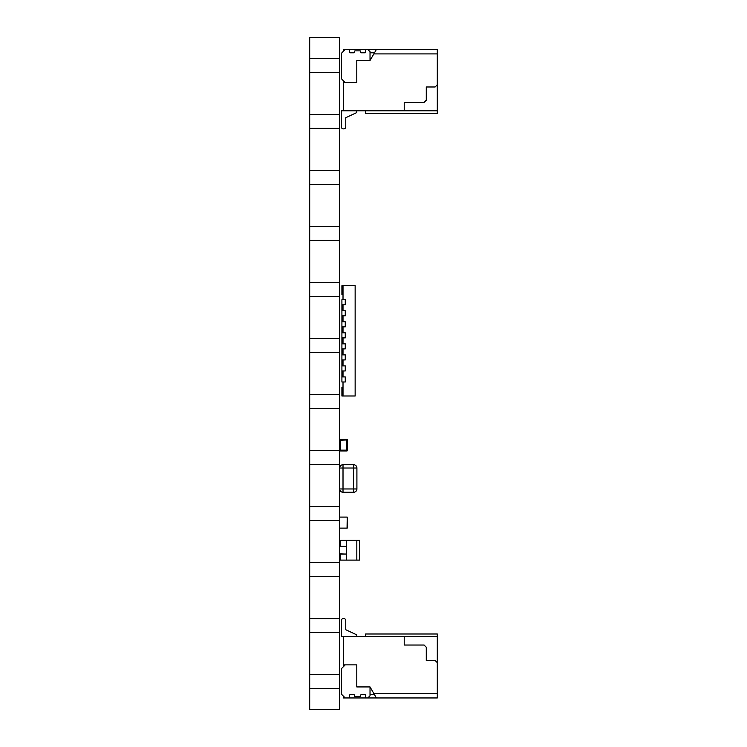 <?xml version="1.0" encoding="UTF-8"?>
<svg xmlns="http://www.w3.org/2000/svg" width="747" height="747" viewBox="0 0 747 747"><rect width="100%" height="100%" fill="white"/><g stroke="black" fill="none" stroke-linecap="round" stroke-linejoin="round"><path stroke-width="1.12" d="M309.697 688.631L309.697 709.65L339.698 709.65L339.698 674.644L309.697 674.644L309.697 688.631L339.698 688.631M309.697 674.644L309.697 632.606L339.698 632.606L339.698 674.644M309.697 632.606L309.697 618.619L339.698 618.619L339.698 632.606M309.697 618.619L309.697 576.581L339.698 576.581L339.698 618.619M309.697 576.581L309.697 562.594L339.698 562.594L339.698 576.581M309.697 562.594L309.697 520.556L339.698 520.556L339.698 562.594M309.697 520.556L309.697 506.569L339.698 506.569L339.698 520.556M309.697 506.569L309.697 464.531L339.698 464.531L339.698 506.569M309.697 464.531L309.697 450.544L339.698 450.544L339.698 464.531M309.697 450.544L309.697 408.506L339.698 408.506L339.698 450.544M309.697 408.506L309.697 394.519L339.698 394.519L339.698 408.506M309.697 394.519L309.697 352.481L339.698 352.481L339.698 394.519M309.697 352.481L309.697 338.494L339.698 338.494L339.698 352.481M309.697 338.494L309.697 296.456L339.698 296.456L339.698 338.494M309.697 296.456L309.697 282.469L339.698 282.469L339.698 296.456M309.697 282.469L309.697 240.431L339.698 240.431L339.698 282.469M309.697 240.431L309.697 226.444L339.698 226.444L339.698 240.431M309.697 226.444L309.697 184.406L339.698 184.406L339.698 226.444M309.697 184.406L309.697 170.419L339.698 170.419L339.698 184.406M309.697 170.419L309.697 128.381L339.698 128.381L339.698 170.419M309.697 128.381L309.697 114.394L339.698 114.394L339.698 128.381M309.697 114.394L309.697 72.356L339.698 72.356L339.698 114.394M309.697 72.356L309.697 58.369L339.698 58.369L339.698 72.356M309.697 58.369L309.697 37.35L339.698 37.35L339.698 58.369M341.36 668.733L345.217 664.877L356.795 664.877L356.795 686.932L370.026 686.932L376.395 697.959L437.303 697.959L437.303 633.998L365.619 633.998L365.619 636.64L437.303 636.64L343.564 636.64L343.564 666.529L341.36 668.733L341.36 694.103L345.217 697.959L343.564 697.959L343.564 696.307M360.708 696.027L360.708 695.205A0.551 0.551 180 0 1 361.259 694.654L365.068 694.654A0.551 0.551 0 0 1 365.619 695.205L365.619 697.959L349.624 697.959L349.624 695.205A0.551 0.551 0 0 1 350.175 694.654L353.985 694.654A0.551 0.551 0 0 1 354.536 695.205L354.536 696.027A0.551 0.551 180 0 0 355.086 696.577L360.157 696.577A0.551 0.551 0 0 0 360.708 696.027M349.624 697.959L345.217 697.959M370.026 686.932L370.026 695.756L367.823 697.959L365.619 697.959M356.795 636.64L356.795 634.875L345.768 629.73L345.768 620.542A1.989 1.989 180 0 0 343.779 618.553L343.34 618.553A1.989 1.989 180 0 0 341.36 620.542L341.36 636.64L346.869 636.64L343.564 636.64M356.795 634.875L345.768 629.73L356.795 634.875L345.768 629.73L345.768 620.542A1.989 1.989 180 0 0 343.779 618.553L343.34 618.553A1.989 1.989 180 0 0 341.36 620.542L341.36 636.64M345.768 629.73L345.768 620.542A1.989 1.989 180 0 0 343.779 618.553L343.34 618.553A1.989 1.989 180 0 0 341.36 620.542A1.989 1.989 180 0 1 343.34 618.553L343.779 618.553A1.989 1.989 180 0 1 345.768 620.542L345.768 629.73M376.395 697.959L367.823 697.959M404.22 636.64L404.22 645.025L424.072 645.025L426.276 647.229L426.276 660.46L435.099 660.46L437.303 662.673L435.099 660.46L426.276 660.46M437.303 693.552L373.855 693.552M343.564 664.877L356.795 664.877L343.564 664.877M370.026 694.654L374.49 694.654M404.22 645.025L424.072 645.025L426.276 647.229M347.215 517.092L347.215 528.12L347.215 517.092L339.698 517.092L347.215 517.092L347.056 528.12L339.698 528.12M339.941 517.092L347.112 517.092M356.795 110.799L356.795 112.564L356.795 110.799L356.795 112.564L345.768 117.709L345.768 126.906A1.989 1.989 0 0 1 343.779 128.886L343.34 128.886A1.989 1.989 0 0 1 341.36 126.906L341.36 110.799L343.564 110.799L343.564 82.572L356.795 82.572L356.795 60.507L370.026 60.507L370.026 51.683L367.823 49.479L365.619 49.479L365.619 52.234A0.551 0.551 180 0 1 365.068 52.794L361.259 52.794A0.551 0.551 0 0 1 360.708 52.234L360.708 51.412A0.551 0.551 180 0 0 360.157 50.861A0.551 0.551 180 0 1 360.708 51.412L360.708 52.234A0.551 0.551 0 0 0 361.259 52.794A0.551 0.551 0 0 1 360.708 52.234L360.708 51.412A0.551 0.551 180 0 0 360.157 50.861L355.086 50.861A0.551 0.551 0 0 0 354.536 51.412L354.536 52.234A0.551 0.551 180 0 1 353.985 52.794L350.175 52.794A0.551 0.551 180 0 1 349.624 52.234A0.551 0.551 180 0 0 350.175 52.794L353.985 52.794A0.551 0.551 180 0 0 354.536 52.234L354.536 51.412A0.551 0.551 0 0 1 355.086 50.861L360.157 50.861L355.086 50.861A0.551 0.551 0 0 0 354.536 51.412A0.551 0.551 0 0 1 355.086 50.861L360.157 50.861L355.086 50.861A0.551 0.551 0 0 0 354.536 51.412L354.536 52.234A0.551 0.551 180 0 1 353.985 52.794L350.175 52.794L353.985 52.794A0.551 0.551 180 0 0 354.536 52.234A0.551 0.551 180 0 1 353.985 52.794L350.175 52.794A0.551 0.551 180 0 1 349.624 52.234A0.551 0.551 180 0 0 350.175 52.794A0.551 0.551 180 0 1 349.624 52.234L349.624 49.479L345.217 49.479L341.36 53.345L341.36 78.706L341.36 53.345L343.564 51.132L343.564 49.479L437.303 49.479L437.303 113.451L365.619 113.451L365.619 110.799M345.768 117.709L345.768 126.906L345.768 117.709L345.768 126.906L345.768 117.709L345.768 126.906L345.768 117.709L345.768 126.906L345.768 117.709L345.768 126.906L345.768 117.709L345.768 126.906L345.768 117.709L345.768 126.906L345.768 117.709L345.768 126.906L345.768 117.709L345.768 126.906L345.768 117.709L356.795 112.564L345.768 117.709L345.768 126.906A1.989 1.989 0 0 1 343.779 128.886L343.34 128.886A1.989 1.989 0 0 1 341.36 126.906L341.36 110.799L343.564 110.799L343.564 82.572L356.795 82.572L345.217 82.572L341.36 78.706L345.217 82.572L341.36 78.706L341.36 53.345L345.217 49.479L341.36 53.345M349.624 49.479L345.217 49.479L349.624 49.479L349.624 52.234L349.624 49.479L345.217 49.479M345.217 82.572L356.795 82.572L356.795 60.507L370.026 60.507L370.026 51.683L367.823 49.479L365.619 49.479L365.619 52.234A0.551 0.551 180 0 1 365.068 52.794L361.259 52.794A0.551 0.551 0 0 1 360.708 52.234A0.551 0.551 0 0 0 361.259 52.794L365.068 52.794A0.551 0.551 180 0 0 365.619 52.234L365.619 49.479L367.823 49.479L365.619 49.479M367.823 49.479L370.026 51.683L367.823 49.479L370.026 51.683L370.026 60.507L376.395 49.479L437.303 49.479L343.564 49.479L346.869 49.479L343.564 49.479L346.869 49.479L343.564 49.479L346.869 49.479L343.564 49.479L346.869 49.479L343.564 49.479L343.564 51.132L343.564 49.479L437.303 49.479L437.303 53.896L373.855 53.896L376.395 49.479L370.026 60.507L356.795 60.507L370.026 60.507L376.395 49.479L437.303 49.479L437.303 53.896L373.855 53.896L376.395 49.479L343.564 49.479L376.395 49.479L374.49 52.794L370.026 52.794M341.36 110.799L343.564 110.799L343.564 80.909L343.564 82.572L356.795 82.572L356.795 60.507L370.026 60.507L373.855 53.896L437.303 53.896L437.303 113.451L365.619 113.451L437.303 113.451L437.303 110.799L341.36 110.799L343.564 110.799L341.36 110.799L343.564 110.799L341.36 110.799L343.564 110.799L341.36 110.799L343.564 110.799L341.36 110.799L343.564 110.799L341.36 110.799L343.564 110.799L341.36 110.799L343.564 110.799L341.36 110.799L343.564 110.799L341.36 110.799L341.36 126.906A1.989 1.989 0 0 0 343.34 128.886L343.779 128.886A1.989 1.989 0 0 0 345.768 126.906M437.303 110.799L404.22 110.799L404.22 102.423L424.072 102.423L426.276 100.21L426.276 86.979L435.099 86.979L437.303 84.775L437.303 110.799L343.564 110.799L404.22 110.799L404.22 102.423L424.072 102.423L426.276 100.21L426.276 86.979L435.099 86.979L437.303 84.775L437.303 53.896L373.855 53.896L370.026 60.507L374.49 52.794M346.543 540.258L346.319 546.318L346.319 540.258L356.823 540.258L356.823 560.11L359.55 560.11L359.55 540.258L356.823 540.258L359.55 540.258M356.823 560.11L346.543 560.11L346.543 554.041L346.319 560.11L346.319 554.041L339.698 554.041M340.146 541.36L340.146 546.318L340.146 540.258L346.319 540.258L346.319 546.318L339.698 546.318M339.698 558.999L340.146 554.041L340.146 560.11L346.543 560.11M339.698 554.097L346.543 554.097L339.698 553.872M339.698 546.487L346.543 546.487L339.698 546.262M346.543 553.872L346.543 546.487M356.907 488.968A3.305 3.305 0 0 1 353.602 492.273L343.013 492.273A3.305 3.305 0 0 1 339.698 488.968L353.602 488.968L353.602 468.014L343.013 468.014L343.013 492.273L353.602 492.273L353.602 488.968L356.907 488.968L356.907 468.014L353.602 468.014L353.602 464.709A3.305 3.305 0 0 1 356.907 468.014A3.305 3.305 0 0 0 353.602 464.709L343.013 464.709L353.602 464.709M339.698 468.014L339.698 468.014A3.305 3.305 0 0 1 343.013 464.709L343.013 464.709A3.305 3.305 0 0 0 339.698 468.014L343.013 468.014L343.013 464.709M356.907 488.295L356.907 482.553M346.869 440.207L347.532 440.207A0.878 0.878 180 0 0 346.645 439.32L340.585 439.32A0.878 0.878 180 0 0 339.698 440.207A0.878 0.878 0 0 1 340.585 439.32L346.645 439.32A0.878 0.878 0 0 1 347.532 440.207L347.532 450.133A0.878 0.878 0 0 1 346.645 451.011L340.585 451.011A0.878 0.878 0 0 1 339.698 450.133L346.869 450.133L346.645 439.983L340.361 440.207L340.361 450.133M340.361 440.207L339.698 440.263M341.911 376.918L345.263 376.918L345.263 381.988L341.911 381.988L341.911 370.96L345.263 370.96L343.013 370.96L343.013 376.918L341.911 376.918L345.263 376.918L345.263 381.988L343.013 381.988L343.013 395.994L341.911 395.994L341.911 387.179L343.013 387.179L341.911 387.179M343.013 395.994L355.142 395.994L355.142 285.709L343.013 285.709L343.013 299.715L341.911 299.715L345.263 299.715L345.263 304.795L343.013 304.795L343.013 310.752L341.911 310.752L345.263 310.752L345.263 315.822L343.013 315.822L343.013 321.78L341.911 321.78L345.263 321.78L345.263 326.85L343.013 326.85L343.013 332.807L341.911 332.807L345.263 332.807L345.263 337.877L343.013 337.877L343.013 343.835L341.911 343.835L345.263 343.835L345.263 348.905L343.013 348.905L343.013 354.862L341.911 354.862L345.263 354.862L345.263 359.933L343.013 359.933L343.013 365.89L341.911 365.89L341.911 370.96M343.013 365.89L345.263 365.89L345.263 370.96L345.263 365.89L341.911 365.89L341.911 359.933L345.263 359.933L345.263 354.862L343.013 354.862M343.013 343.835L345.263 343.835L345.263 348.905L341.911 348.905L341.911 359.933M343.013 332.807L345.263 332.807L345.263 337.877L341.911 337.877L341.911 348.905M341.911 285.709L345.263 285.709L341.911 285.709L345.263 285.709L341.911 285.709L345.263 285.709L341.911 285.709L345.263 285.709L341.911 285.709L341.911 294.533L343.013 294.533M343.013 321.78L345.263 321.78L345.263 326.85L341.911 326.85L341.911 337.877M343.013 310.752L345.263 310.752L345.263 315.822L341.911 315.822L341.911 326.85M343.013 299.715L345.263 299.715L345.263 304.795L341.911 304.795L341.911 315.822M341.911 299.715L341.911 304.795M345.263 285.709L343.013 285.709L345.263 285.709M365.068 52.794L361.259 52.794L365.068 52.794A0.551 0.551 180 0 0 365.619 52.234A0.551 0.551 180 0 1 365.068 52.794L361.259 52.794M360.708 51.412A0.551 0.551 180 0 0 360.157 50.861A0.551 0.551 180 0 1 360.708 51.412M353.985 52.794L350.175 52.794M404.22 110.799L404.22 102.423L424.072 102.423L426.276 100.21L426.276 86.979L435.099 86.979L437.303 84.775M343.564 80.909L343.564 82.572L356.795 82.572M404.22 102.423L404.22 108.044L404.22 102.423L424.072 102.423M426.276 86.979L426.276 93.599L426.276 86.979L435.099 86.979M437.303 53.896L373.855 53.896L437.303 53.896M346.645 450.348L346.645 451.011L340.585 451.011L340.585 450.348M340.585 439.32L346.645 439.32L340.585 439.32L340.585 439.983M346.869 450.133L347.532 450.133M346.645 439.983L346.543 439.32M343.013 389.71L341.911 389.71M343.013 292.002L341.911 292.002"/></g></svg>
